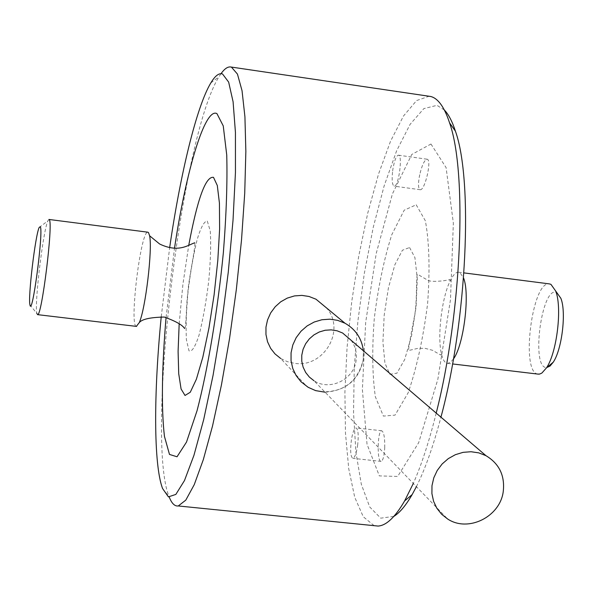 <?xml version="1.0" encoding="UTF-8"?>
<svg xmlns="http://www.w3.org/2000/svg" width="593" height="593" viewBox="0 0 593 593"><rect width="100%" height="100%" fill="white"/><g stroke="black" fill="none" stroke-linecap="round" stroke-linejoin="round"><path stroke-width="0.44" stroke-dasharray="2.96 2.22" d="M419.725 174.698C418.072 183.074 418.124 188.055 419.881 189.634L420.178 189.708C424.907 190.827 431.949 160.132 427.271 159.258L427.034 159.206C424.432 160.021 421.994 165.188 419.725 174.698M392.648 170.947L392.885 169.235C394.412 160.473 396.243 155.789 398.392 155.181C403.032 154.832 398.585 187.336 394.16 186.15C392.188 185.098 391.684 180.035 392.648 170.947M384.753 447.685C384.879 437.508 383.849 431.867 381.67 430.763C377.444 430.34 376.837 462.295 381.114 461.369C383.019 460.591 384.234 456.024 384.753 447.685M357.705 444.706C356.482 453.045 354.873 457.588 352.887 458.345C350.574 456.899 350.078 450.739 351.404 439.865C352.65 432.475 354.184 428.487 355.993 427.916C358.142 429.021 358.713 434.617 357.705 444.706M351.026 340.212C355.429 346.23 357.112 353.005 356.089 360.537C353.851 379.653 329.701 391.306 314.001 380.75L447.693 519.031M344.956 323.2C358.78 331.443 364.851 343.695 363.183 359.951C357.705 381.521 343.947 392.151 321.903 391.832L314.134 390.053L306.996 386.584L280.63 358.446L287.36 361.671L294.521 363.316C323.593 368.194 346.238 330.331 326.535 307.93M537.851 374.087C520.513 372.478 532.099 280.852 549.281 283.884M560.859 298.309L556.901 292.727C541.772 283.891 530.342 369.81 546.909 367.497M453.452 358.958L450.487 362.293L447.663 363.376C444.95 363.19 442.875 360.025 441.437 353.88C437.152 336.631 441.77 297.797 450.094 281.082C452.978 275.108 455.78 272.15 458.508 272.194L459.953 272.632L463.548 277.969M49.056 219.469L47.914 220.833C43.089 230.477 34.216 305.01 36.885 313.527L29.954 304.854M136.323 326.38C129.089 325.965 140.734 230.44 147.82 232.189M436.211 413.099C429.191 441.266 421.556 464.719 413.306 483.465M374.124 525.665L363.279 516.762L354.725 497.26L348.743 468.781L345.467 433.105L344.918 392.129L347.046 347.757L351.701 301.881L358.683 256.391L367.734 213.176L378.504 174.12L390.579 141.127L403.477 116.035L416.582 100.565L429.213 96.199M444.365 110.016L436.997 105.346L423.839 108.615L410.111 124.33L396.628 150.785L384.131 185.92L373.205 227.504L364.339 273.254L357.92 320.887L354.251 368.097L353.532 412.595L355.889 452.081L361.322 484.266L369.706 506.956L380.721 518.171L393.856 516.384M416.397 486.66C425.181 469.085 433.364 445.921 440.947 417.161M221.004 73.695L219.054 76.675C181.451 135.538 145.344 438.99 169.079 496.645L169.287 497.186M430.978 144.025L446.092 167.597L453.356 223.131L450.48 299.673L437.871 379.224L418.68 442.667L397.644 476.461L379.335 475.897L367.023 444.216L362.375 389.564L365.688 322.288L376.236 253.389L392.41 193.918L411.764 154.469L430.978 144.025M161.244 316.677L169.65 247.689M166.077 317.396L174.512 248.208M179.175 323.808L182.889 284.484L188.73 245.383M416.19 204.793L425.359 220.811C429.295 242.048 430.051 269.659 427.612 303.646C423.202 338.232 416.709 367.964 408.125 392.848L395.042 415.13L383.389 416.078L375.354 396.769C372.278 375.147 371.93 348.906 374.316 318.056C378.238 286.842 384.056 259.082 391.765 234.769L404.174 210.204L416.19 204.793M207.328 221.1L210.263 231.018C211.101 243.916 210.597 260.557 208.751 280.941C206.179 301.718 202.947 319.783 199.063 335.127C195.164 347.016 191.813 352.249 189.004 350.826L186.38 339.656C185.75 326.602 186.321 310.465 188.107 291.245C190.509 271.735 193.548 254.427 197.217 239.305C200.983 227.015 204.355 220.944 207.328 221.1M409.555 247.533L414.915 257.562L417.294 278.71L416.101 306.759L411.572 335.764L404.678 359.528L396.91 373.197L389.875 374.309L384.924 363.101L382.922 342.087L384.175 315.387L388.408 287.931L394.871 264.745L402.395 250.253L409.555 247.533M420.178 189.716L394.16 186.15M427.034 159.198L398.392 155.181M381.67 430.755L355.993 427.916M381.114 461.376L352.887 458.345M325.075 392.203C346.038 390.594 358.728 380.039 363.138 360.544L363.413 350.811M447.663 363.376L452.57 363.954M458.508 272.194L463.919 272.891M39.16 227.49L47.914 220.833M162.556 488.499L169.079 496.645M210.819 82.931L219.054 76.675M184.556 328.478C186.358 328.7 186.128 303.698 187.914 292.505C187.67 284.788 196.038 245.131 194.756 242.796M441.437 353.865L440.695 355.014L432.304 350.218L424.899 348.313L417.539 348.425L408.51 350.545C408.733 346.861 410.712 335.445 414.47 316.299C417.353 302.43 415.923 273.543 417.591 274.292L426.389 279.429C429.147 283.321 450.606 280.104 449.694 279.422L450.094 281.075"/><path stroke-width="0.89" d="M503.227 491.708C499.981 516.881 468.151 532.625 447.693 519.031L441.659 514.287L436.871 508.275L433.572 501.263L431.912 493.606L431.986 485.667L433.787 477.825L437.234 470.471L442.156 463.956L448.323 458.604L455.424 454.668L463.118 452.34L471.027 451.733L478.773 452.867L485.978 455.691C499.313 463.741 505.066 475.742 503.227 491.708M314.001 380.75L309.368 377.089L305.677 372.471L303.105 367.111L301.785 361.278L301.77 355.251L303.075 349.321L305.632 343.77L309.324 338.877L313.964 334.875L319.338 331.954L325.172 330.257L331.183 329.864L337.091 330.798L342.606 333.007L351.026 340.212M326.535 307.93L316.002 299.213L309.035 296.485L301.889 295.388L294.469 295.914L287.22 298.131L280.719 301.815L275.219 306.737L270.675 312.911L267.547 319.916L265.975 327.114L265.96 334.511L267.547 341.798L270.653 348.373L274.989 353.888L280.63 358.446M463.919 272.891L549.281 283.884L550.934 284.344L555.656 290.985C562.357 307.211 556.96 352.524 546.509 367.83L541.883 373.056L539.623 374.072L537.851 374.087M546.909 367.497L550.052 366.044L553.262 362.175C562.016 349.388 566.478 311.874 560.859 298.309L555.656 290.985M463.548 277.969C470.153 293.817 463.733 345.237 453.452 358.958M40.294 226.652C43.682 231.085 32.111 318.322 29.954 304.854C27.841 297.938 35.283 235.391 39.16 227.49L40.294 226.652M36.885 313.527L37.604 314.646C41.755 316.684 53.288 223.576 49.345 219.773L48.93 219.454M49.056 219.469L147.82 232.189L148.495 232.538L149.614 235.784C152.623 249.186 145.537 308.723 139.288 322.592L136.323 326.38M169.287 497.186C171.762 503.494 174.757 506.415 178.278 505.962L185.794 500.129L194.259 484.629L203.317 459.642L212.539 425.937L221.441 384.924L229.543 338.581L236.355 289.362L241.514 239.98L244.724 193.162L245.858 151.408L244.924 116.762L242.04 90.707L237.452 74.088L231.47 67.157L230.521 66.95L430.703 96.489C438.131 98.379 444.431 107.185 449.59 122.921C467.44 173 461.784 312.985 436.211 413.099M413.306 483.465L404.604 500.937C395.138 517.222 386.288 525.598 378.052 526.065L374.124 525.665M393.856 516.384C399.749 512.745 405.842 505.488 412.142 494.599L416.397 486.66M440.947 417.161C466.98 320.909 473.318 180.821 455.402 131.112C452.229 121.372 448.553 114.338 444.365 110.016M230.521 66.95C227.571 66.661 224.399 68.907 221.004 73.695M169.65 247.689C180.398 173.667 196.587 106.562 210.819 82.931C215.074 75.815 218.973 72.82 222.516 73.955L228.653 82.108L233.086 101.744L235.436 132.38L235.443 172.645L233.019 220.285L228.253 272.291L221.441 325.194L213.05 375.413L203.681 419.666L193.948 455.313L184.49 480.53L175.839 494.421L168.419 496.882L162.556 488.499C153.557 464.564 153.631 393.745 161.244 316.677M174.512 248.208C186.083 170.695 204.933 107.155 216.927 113.604L223.25 125.901L226.741 155.047C227.467 182.318 226.341 214.851 223.361 252.662C217.624 310.977 207.876 369.172 197.046 410.719L186.506 442.074L177.033 456.773L169.487 454.431L164.461 436.426C161.2 409.163 161.882 366.363 166.077 317.396M188.73 245.383C197.476 198.714 205.734 176.032 213.502 177.351L217.305 185.498L219.432 203.177L219.618 229.002L217.794 260.594L214.11 294.803L208.936 328.137L202.821 357.208L196.387 379.209L190.271 392.247L185.023 395.464L181.08 388.986L178.723 373.76L178.093 351.367L179.175 323.808M363.413 350.811C361.789 338.514 355.637 329.308 344.956 323.2L337.654 320.353L329.849 319.182L321.917 319.746L314.223 322.021L307.152 325.898L301.044 331.198L296.174 337.662L292.801 344.985L291.059 352.813L291.052 360.766L292.764 368.468L296.115 375.554L300.933 381.692L308.16 387.303L315.632 390.624L325.075 392.203M342.606 333.007L485.978 455.691M316.002 299.213L344.956 323.2M553.262 362.175L546.509 367.83M452.57 363.954L538.533 374.168M37.604 314.646L136.605 326.409M455.402 131.112L449.59 122.921M412.142 494.599L404.604 500.937M178.278 505.962L378.052 526.065M194.756 242.796C188.544 244.687 178.849 253.226 159.643 244.012L149.614 235.784M139.288 322.592C141.957 319.182 150.303 317.337 164.343 317.047C175.698 321.184 182.436 324.994 184.556 328.478"/></g></svg>
